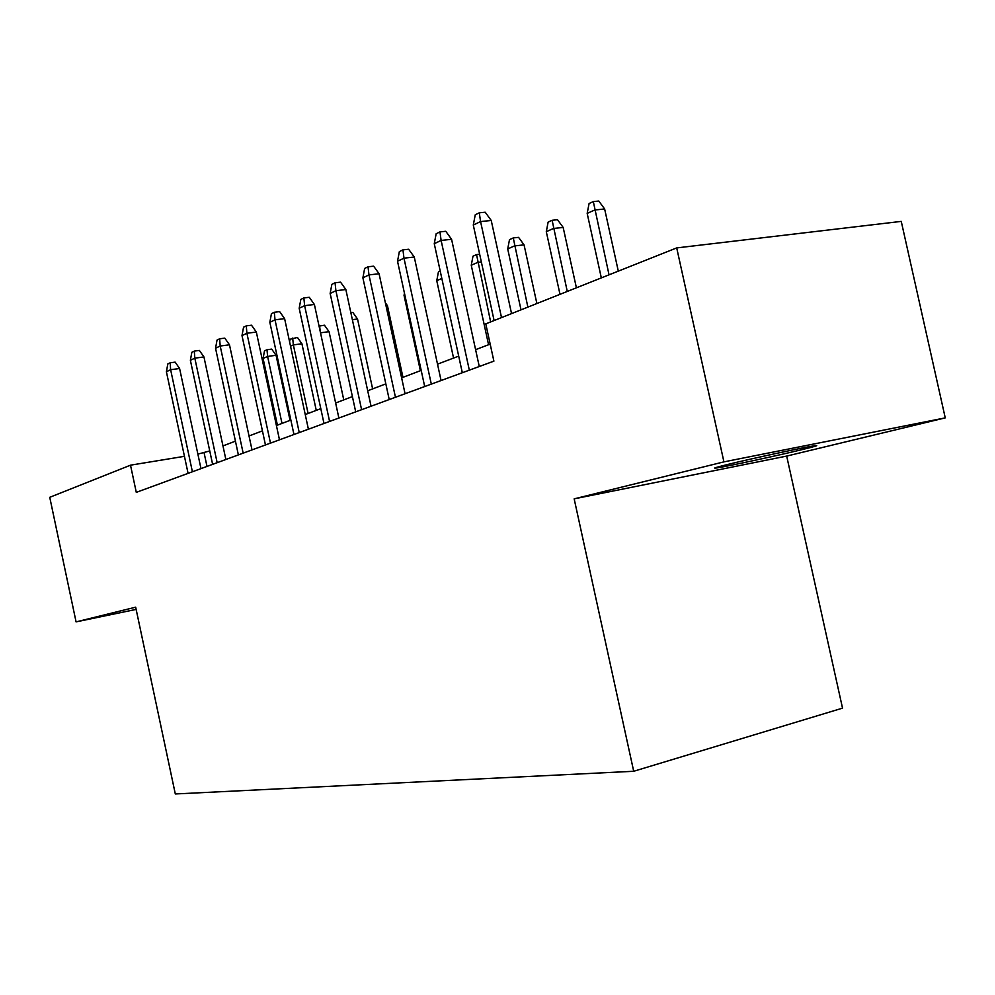 <?xml version="1.0" encoding="UTF-8"?>
<svg xmlns="http://www.w3.org/2000/svg" width="995" height="995" viewBox="0 0 995 995"><rect width="100%" height="100%" fill="white"/><g stroke="black" fill="none" stroke-linecap="round" stroke-linejoin="round"><path stroke-width="1.49" d="M727.444 464.528C715.455 467.488 711.91 468.62 716.835 467.924C726.649 466.555 777.369 455.66 802.555 449.504C815.962 446.233 819.868 445.001 814.258 445.81C803.898 447.29 751.15 458.67 727.444 464.528M945.25 417.875L723.925 461.867L574.165 498.856L786.684 456.083L945.25 417.875L901.259 221.387L676.712 247.917L485.771 323.86L493.893 361.148L136.29 492.363L130.507 465.175L49.75 497.301L76.08 621.887L136.141 609.4M786.684 456.083L842.529 708.141L633.703 771.274L175.307 793.96L135.668 607.174L76.08 621.887M723.925 461.867L676.712 247.917M574.165 498.856L633.703 771.274M209.746 450.946L197.881 454.118M184.448 456.319L130.507 465.175M490.174 344.121L475.598 349.668M458.707 356.11L437.526 364.17M421.196 370.401L401.619 377.851M385.824 383.871L367.715 390.774M352.417 396.595L335.638 402.987M320.8 408.646L305.254 414.567M290.851 420.052L276.411 425.549M262.431 430.872L249.024 435.984M235.442 441.158L222.967 445.909M206.997 466.419L204.149 453.086M200.978 468.62L179.597 368.498L170.63 369.717L192.408 471.767M166.401 371.744L167.819 363.946L170.17 362.802L170.63 369.717L166.401 371.744L188.08 473.359M170.17 362.802L175.157 362.13L179.597 368.498M263.09 358.449L264.496 350.874L266.996 349.742L271.685 349.108L276.05 355.277L267.605 356.434L263.09 358.449L277.418 425.176M266.996 349.742L267.605 356.434L281.995 423.422M276.05 355.277L290.042 420.363M225.865 459.491L203.938 356.931L194.821 358.163L217.159 462.687M190.381 360.289L191.836 352.292L194.299 351.098L194.821 358.163L190.381 360.289L212.619 464.354M194.299 351.098L199.361 350.427L203.938 356.931M252.009 449.902L229.484 344.805L220.206 346.024L243.153 453.148M215.542 348.25L217.047 340.054L219.634 338.797L220.206 346.024L215.542 348.25L238.377 454.902M219.634 338.797L224.795 338.138L229.484 344.805M279.483 439.815L256.337 332.044L246.909 333.263L270.478 443.123M241.996 335.601L243.551 327.193L246.275 325.875L246.909 333.263L241.996 335.601L265.454 444.964M246.275 325.875L251.511 325.216L256.337 332.044M308.4 429.206L284.607 318.624L275.018 319.83L299.246 432.564M269.844 322.293L271.436 313.661L274.309 312.268L275.018 319.83L269.844 322.293L293.96 434.504M274.309 312.268L279.645 311.609L284.607 318.624M289.595 341.807L290.067 339.27L297.455 337.442L301.92 343.76L293.351 344.904L308.102 413.485M292.692 338.076L293.351 344.904L290.528 346.173M301.92 343.76L316.261 410.375M319.059 326.099L324.457 325.216L329.059 331.671L343.772 399.89M329.059 331.671L320.502 332.803M319.619 325.85L320.191 331.335M350.837 312.641L352.802 312.393L357.528 318.997L372.627 388.896M357.528 318.997L352.354 319.669M385.363 302.778L387.441 305.676L402.963 377.341M387.441 305.676L386.035 305.851M338.872 418.024L314.395 304.47L304.632 305.664L329.581 421.432M299.184 308.276L300.838 299.408L303.861 297.928L304.632 305.664L299.184 308.276L323.997 423.484M303.861 297.928L309.283 297.281L314.395 304.47M404.841 295.005L404.045 295.366L420.375 370.712M404.045 295.366L404.455 293.189M371.048 406.221L345.85 289.533L335.912 290.714L361.595 409.691M330.153 293.463L331.857 284.346L335.054 282.804L335.912 290.714L330.153 293.463L355.7 411.843M335.054 282.804L340.564 282.157L345.85 289.533M441.817 278.451L436.755 280.714L453.558 358.063M436.755 280.714L438.422 271.909L440.225 271.088M405.064 393.734L379.083 273.749L368.971 274.906L395.45 397.266M362.889 277.829L364.643 268.439L368.026 266.797L368.971 274.906L362.889 277.829L389.219 399.555M368.026 266.797L373.635 266.162L379.083 273.749M481.344 261.983L477.675 262.406L471.257 265.267L488.57 344.73M471.257 265.267L472.986 256.212L476.543 254.596L490.647 321.92M476.543 254.596L479.665 254.247M441.071 380.525L414.268 257.033L403.982 258.178L431.308 384.107M397.527 261.262L399.356 251.598L402.938 249.857L403.982 258.178L397.527 261.262L424.691 386.533M402.938 249.857L408.646 249.248L414.268 257.033M507.711 248.949L509.502 239.633L513.271 237.929L518.569 237.357L524.054 244.857L514.49 245.914L507.711 248.949L521.007 309.843M513.271 237.929L527.86 307.119M524.054 244.857L536.877 303.537M479.267 366.508L451.581 239.31L441.121 240.429L469.329 370.152M434.268 243.7L436.158 233.738L439.964 231.897L441.121 240.429L434.268 243.7L462.314 372.727M439.964 231.897L445.772 231.288L451.581 239.31M546.292 231.686L548.133 222.096L552.125 220.281L557.511 219.721L563.17 227.445L553.469 228.477L546.292 231.686L559.998 294.333M552.125 220.281L567.262 291.448M563.17 227.445L576.404 287.816M511.554 313.612L491.231 220.48L480.573 221.562L501.517 317.592M473.297 225.044L475.249 214.771L479.291 212.806L480.573 221.562L473.297 225.044L494.105 320.539M479.291 212.806L485.212 212.221L491.231 220.48M587.174 213.39L589.09 203.502L593.318 201.587L598.791 201.04L604.637 208.975L594.786 209.982L587.174 213.39L601.328 277.891M593.318 201.587L609.039 274.831M604.637 208.975L618.305 271.15"/></g></svg>

